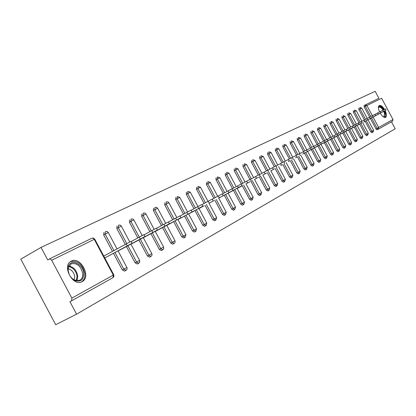 <?xml version="1.0" encoding="UTF-8"?>
<svg xmlns="http://www.w3.org/2000/svg" width="416" height="416" viewBox="0 0 416 416"><rect width="100%" height="100%" fill="white"/><g stroke="black" fill="none" stroke-linecap="round" stroke-linejoin="round"><path stroke-width="0.62" d="M384.488 109.398C382.533 106.402 380.806 105.097 379.309 105.492L379.283 105.508C378.056 106.454 378.149 108.602 379.574 111.956M380.234 113.22C382.231 116.397 384.01 117.785 385.57 117.39L385.622 117.359C386.864 116.303 386.703 114.046 385.143 110.588M71.256 261.144C61.532 265.361 72.608 286.853 81.879 281.746L82.15 281.611C91.629 277.072 80.61 256.1 71.375 261.087L71.256 261.144M71.864 298.132L71.583 300.83L69.93 301.694L76.58 314.184L55.697 324.709L20.8 259.137L41.033 247.416L47.679 259.896L49.92 258.892L51.563 260.026L71.864 298.132L113.298 275.085L94.255 239.346L51.693 260.244M365.617 104.78L378.888 98.306L375.138 91.291L41.033 247.416M369.678 117.177L364.203 106.938L364.088 105.529L365.217 104.91L366.902 105.492L381.628 98.264L393 119.522L392.636 121.155L378.269 129.194M391.461 121.81L395.2 128.799L76.58 314.184M104.77 257.946L112.18 254.025M105.154 255.341L103.766 256.064M373.084 117.057L378.664 127.494L378.206 129.23L377.068 129.828L375.965 128.934L370.386 118.508M364.4 119.922L358.857 109.564L358.748 108.134M371.899 132.72L370.76 131.825L365.118 121.269M358.992 122.741L353.387 112.252L353.278 110.802M366.595 135.689L365.435 134.789L359.72 124.103M353.449 125.622L347.771 115.014L347.672 113.537M362.315 138.122L361.135 138.746L359.97 137.826L354.188 127.01M347.766 128.58L342.02 117.837L341.926 116.34M355.571 141.856L354.37 140.936L348.514 129.984M341.936 131.612L336.123 120.734L336.034 119.215M349.851 145.059L348.629 144.134L342.701 133.037M335.956 134.722L330.07 123.708L329.987 122.164M343.985 148.34L342.737 147.404L336.731 136.167M329.82 137.909L323.861 126.76L323.783 125.19M337.964 151.71L336.695 150.769L330.606 139.386M323.523 141.185L317.486 129.891L317.418 128.3M331.781 155.168L330.486 154.216L324.324 142.683M317.054 144.55L310.939 133.104L310.877 131.487M325.437 158.72L324.116 157.763L317.866 146.068M310.409 148.008L304.216 136.406L304.158 134.763M318.916 162.37L317.569 161.403L311.236 149.552M303.581 151.554L297.305 139.802L297.258 138.133M312.218 166.119L310.84 165.142L304.418 153.124M296.561 155.204L290.196 143.291L290.165 141.596M305.328 169.972L303.924 168.99L297.414 156.801M289.344 158.959L282.89 146.884L282.864 145.153M298.246 173.935L296.811 172.942L290.212 160.586M281.918 162.822L275.376 150.576L275.361 148.814M290.961 178.012L289.494 177.013L282.797 164.476M274.274 166.8L267.639 154.372L267.634 152.584M283.462 182.208L281.965 181.199L275.168 168.475M266.406 170.893L259.672 158.288L259.678 156.468M275.74 186.529L274.212 185.51L267.316 172.598M258.294 175.11L251.467 162.318L251.488 160.462M267.784 190.98L266.219 189.951L259.225 176.847M249.943 179.462L243.006 166.473L243.043 164.585M259.589 195.567L257.988 194.532L250.884 181.225M221.879 196.477L242.18 185.546L238.394 187.554L237.541 185.957L241.327 183.95L234.291 170.758L234.333 168.834M251.134 200.299L249.501 199.254L242.284 185.734M232.502 188.677L225.295 175.178L225.352 173.212M242.419 205.176L240.744 204.121L233.412 190.393M223.33 193.45L216.008 179.738L216.086 177.736M233.423 210.21L231.707 209.144L224.26 195.192M213.86 198.38L206.424 184.444L206.513 182.406M224.13 215.41L222.373 214.334L214.807 200.153M204.074 203.471L196.518 189.311L196.628 187.226M214.536 220.776L212.732 219.695L205.041 205.28M193.96 208.728L186.285 194.34L186.41 192.213M204.615 226.33L202.764 225.238L194.943 210.579M183.498 214.172L175.692 199.54L175.843 197.371M194.355 232.071L192.457 230.968L184.506 216.055M172.671 219.804L164.736 204.922L164.908 202.706M183.737 238.009L181.792 236.902L173.701 221.728M161.465 225.633L153.395 210.496L153.582 208.229M172.744 244.161L170.747 243.043L162.51 227.599M149.848 231.676L141.638 216.268L141.851 213.954M161.356 250.536L159.302 249.402L150.92 233.683M137.805 237.936L129.449 222.258L129.688 219.887M149.552 257.14L147.436 256.001L138.897 239.985M125.31 244.431L116.802 228.467L117.073 226.044M137.301 263.994L135.127 262.844L126.433 246.532M112.455 251.389L103.678 234.915L103.974 232.43M124.587 271.112L122.346 269.953L113.485 253.323M118.118 250.942L125.174 247.208M130.967 244.197L137.691 240.64M143.343 237.697L149.75 234.312M155.272 231.436L161.382 228.207M166.78 225.399L172.614 222.31M183.461 216.642L177.887 219.565M188.614 213.938L193.929 211.125M198.978 208.494L204.058 205.811M209.004 203.232L213.855 200.668M223.345 195.707L218.702 198.146M228.082 193.216L232.523 190.871M237.177 188.448L241.42 186.202M245.981 183.825L250.047 181.672M258.414 177.294L254.519 179.343M266.531 173.035L262.803 174.996M274.409 168.901L270.837 170.778M280.873 165.506L282.053 164.871M288.34 161.59L289.489 160.971M295.599 157.778L296.712 157.18M303.742 153.504L318.204 145.694L317.476 144.326L320.575 142.678L321.303 144.05L318.204 145.694M310.575 149.916L324.964 142.152L324.246 140.8L327.288 139.183L328.011 140.53L324.964 142.152M316.191 146.968L317.221 146.416M323.695 143.031L337.938 135.346L337.236 134.03L340.179 132.475L340.876 133.786L337.938 135.346M329.997 139.724L344.162 132.08L343.47 130.785L346.362 129.251L347.053 130.546L344.162 132.08M336.138 136.5L333.7 137.779M342.118 133.359L356.132 125.804L355.456 124.54L358.254 123.058L358.925 124.316L356.132 125.804M347.953 130.296L361.884 122.788L361.218 121.54L363.969 120.084M352.752 127.78L353.631 127.306M358.322 124.857L359.18 124.394M364.593 121.56L378.29 114.182L377.65 112.98L380.271 111.587L380.916 112.788L378.29 114.182M369.876 118.789L383.49 111.457L382.855 110.271L385.445 108.893L386.079 110.079L383.49 111.457M110.105 255.143L132.085 243.277L106.158 257.218M127.239 245.851L126.22 243.942L131.071 241.374L132.085 243.277M126.22 243.942L103.776 256.09M123.178 248.284L144.997 236.506L119.376 250.281M140.28 239.008L139.282 237.136L144.004 234.65M139.282 237.136L131.154 241.535M135.767 241.675L157.42 229.991L132.101 243.599M152.828 232.43L151.85 230.589L156.447 228.166M151.85 230.589L144.082 234.79M147.898 235.31L169.385 223.72L144.362 237.162M164.913 226.091L163.951 224.286L168.428 221.926M163.951 224.286L156.52 228.306M159.593 229.169L180.918 217.672L156.187 230.958M176.561 219.981L175.614 218.213L179.972 215.904L180.918 217.672M175.614 218.213L168.501 222.056M170.882 223.241L167.596 224.968M187.788 214.094L186.857 212.358L191.116 210.111M186.857 212.358L180.045 216.039M83.756 273.317C83.704 279.63 80.907 282.1 75.358 280.727C71.219 278.71 68.765 275.215 68.006 270.239L68.276 266.791C70.288 258.092 83.205 263.687 83.756 273.317M69.878 275.803L71.786 278.216L74.511 280.134L79.617 280.342C81.905 279.094 82.935 276.796 82.706 273.458C80.808 265.975 76.976 262.756 71.209 263.801L68.37 267.426L68.12 270.613L69.264 274.664M68.125 268.746C71.739 269.719 73.939 272.345 74.714 276.63L74.214 279.989M81.234 282.012C83.97 280.42 85.197 277.597 84.9 273.541C82.55 264.264 77.797 260.276 70.652 261.57L70.273 261.768M384.254 111.062L385.107 113.318C385.684 115.97 385.19 117.166 383.62 116.912L383.157 116.724M383.62 116.912L383.146 116.714L384.046 116.688L384.524 113.391L383.75 111.337M385.237 117.489L385.58 113.552L384.571 110.895M383.911 109.704C382.086 106.881 380.427 105.57 378.94 105.768M378.43 107.926L378.565 107.323C379.631 105.752 381.311 106.605 383.599 109.871M383.089 110.141C381.55 107.838 380.193 106.844 379.028 107.167L378.43 107.942M181.787 217.521L202.769 206.211L178.61 219.185M198.619 208.416L197.709 206.705L201.859 204.506L202.769 206.211M197.709 206.705L191.178 210.231M192.317 211.994L189.249 213.606M209.076 202.93L208.182 201.25L212.233 199.103L213.127 200.777M208.182 201.25L201.921 204.63M202.498 206.648L199.529 208.208M219.185 197.631L218.301 195.978L222.264 193.887M218.301 195.978L212.295 199.222M212.347 201.479L209.477 202.987M228.951 192.509L228.082 190.882L231.951 188.833L232.814 190.455M228.082 190.882L222.321 193.996M241.327 183.95L242.18 185.546M238.394 187.554L219.097 197.933M237.541 185.957L232.008 188.942M231.109 191.63L228.415 193.045M247.536 182.759L246.698 181.189L250.401 179.228L251.238 180.794M246.698 181.189L241.384 184.054M240.048 186.94L237.442 188.308M256.386 178.116L255.564 176.571L259.184 174.652L260.01 176.192M255.564 176.571L250.453 179.327M248.716 182.39L246.189 183.716M264.961 173.618L264.15 172.099L267.696 170.217L268.507 171.735M264.15 172.099L259.236 174.746M257.119 177.975L254.67 179.265M273.27 169.26L272.47 167.762L275.948 165.922L276.744 167.414M272.47 167.762L267.748 170.31M265.273 173.696L262.896 174.944M281.325 165.038L280.54 163.561L283.946 161.756L284.736 163.228M280.54 163.561L275.995 166.01M273.187 169.541L270.878 170.752M289.146 160.935L288.366 159.484L291.71 157.711L292.484 159.162M288.366 159.484L283.993 161.84M296.733 156.957L295.963 155.527L299.244 153.79L300.009 155.215M295.963 155.527L291.756 157.794M304.096 153.093L303.342 151.684L306.561 149.984M303.342 151.684L299.286 153.868M311.251 149.344L310.508 147.95L313.664 146.276L314.408 147.664M310.508 147.95L306.602 150.056M302.65 154.076L321.303 144.05M317.476 144.326L313.706 146.354M309.514 150.472L328.011 140.53M324.246 140.8L320.611 142.756M331.542 138.7L330.829 137.368L333.819 135.782L334.532 137.114M330.829 137.368L327.324 139.256M322.691 143.556L340.876 133.786M337.236 134.03L333.856 135.85M329.02 140.239L347.053 130.546M343.47 130.785L340.21 132.538M335.182 136.999L333.694 137.779M350.225 128.903L349.544 127.624L352.388 126.116M349.544 127.624L346.398 129.314M341.193 133.848L358.925 124.316M355.456 124.54L352.42 126.173M347.048 130.775L361.884 122.788M361.218 121.54L358.285 123.12M367.489 119.844L366.834 118.617L369.543 117.177L370.198 118.409M366.834 118.617L364 120.141M372.96 116.979L372.31 115.762L374.972 114.348L375.622 115.56M372.31 115.762L369.574 117.234M363.756 122.002L380.916 112.788M377.65 112.98L375.003 114.405M369.054 119.22L386.079 110.079M382.855 110.271L380.302 111.644M71.583 300.83L112.991 277.659L71.547 300.856M49.322 258.981L92.014 238.16L93.324 238.337L94.255 239.346L94.754 239.143M113.76 274.82L113.932 276.396L112.991 277.659L113.298 275.085L113.755 274.81L94.739 239.122L93.538 238.098L91.962 238.181M370.812 116.568L365.331 106.324L366.902 105.492L372.372 115.726M375.965 128.934L393 119.522M122.346 269.953L123.843 269.173L114.972 252.522M113.942 250.588L105.154 234.088L103.678 234.915M105.446 231.603L105.154 234.088L108.29 232.497M126.937 267.493L123.843 269.173L126.027 270.364L127.036 269.251L127.104 267.914L118.071 250.853M126.1 270.322L124.53 271.138M135.127 262.844L136.614 262.07L127.904 245.736M126.786 243.636L118.269 227.651L116.802 228.467M147.436 256.001L148.907 255.232L140.364 239.2M139.266 237.146L130.9 221.447L129.449 222.258M159.302 249.402L160.763 248.643L152.37 232.898M151.299 230.89L143.078 215.467L141.638 216.268M170.747 243.043L172.193 242.284L163.951 226.824M162.9 224.853L154.82 209.7L153.395 210.496M181.792 236.902L183.227 236.148L175.126 220.958M174.101 219.034L166.156 204.136L164.736 204.922M192.457 230.968L193.882 230.225L185.921 215.296M184.912 213.408L177.102 198.76L175.692 199.54M202.764 225.238L204.178 224.5L196.347 209.825M195.359 207.974L187.673 193.565L186.285 194.34M212.732 219.695L214.131 218.962L206.43 204.532M205.462 202.717L197.902 188.547L196.518 189.311M222.373 214.334L223.756 213.611L216.185 199.415M215.233 197.636L207.792 183.685L206.424 184.444M231.707 209.144L233.08 208.426L225.623 194.459M224.692 192.712L217.365 178.984L216.008 179.738M240.744 204.121L242.102 203.408L234.764 189.665M233.854 187.949L226.637 174.434L225.295 175.178M249.501 199.254L250.848 198.541L243.625 185.016M242.726 183.331L235.622 170.019L234.291 170.758M257.988 194.532L259.324 193.83L252.21 180.508M251.326 178.854L244.327 165.745L243.006 166.473M266.219 189.951L267.545 189.259L260.541 176.14M259.672 174.512L252.777 161.595L251.467 162.318M274.212 185.51L275.522 184.824L268.622 171.896M267.717 170.212L260.972 157.57L259.672 158.288M281.965 181.199L283.265 180.518L276.463 167.783M275.574 166.114L268.923 153.665L267.639 154.372M289.494 177.013L290.784 176.332L284.081 163.784M283.202 162.141L276.65 149.874L275.376 150.576M296.811 172.942L298.09 172.271L291.481 159.9M290.618 158.283L284.154 146.188L282.89 146.884M303.924 168.99L305.193 168.324L298.678 156.125M297.825 154.534L291.45 142.605L290.196 143.291M310.84 165.142L312.094 164.481L305.672 152.454M304.829 150.888L298.542 139.121L297.305 139.802M317.569 161.403L318.812 160.748L312.473 148.886M311.646 147.342L305.443 135.73L304.216 136.406M324.116 157.763L325.348 157.113L319.093 145.413M318.282 143.889L312.156 132.434L310.939 133.104M330.486 154.216L331.708 153.577L325.536 142.028M324.74 140.535L318.692 129.225L317.486 129.891M336.695 150.769L337.901 150.129L331.812 138.736M331.027 137.264L325.057 126.1L323.861 126.76M342.737 147.404L343.938 146.775L337.927 135.528M337.152 134.077L331.261 123.053L330.07 123.708M348.629 144.134L349.82 143.504L343.881 132.402M343.117 130.972L337.298 120.089L336.123 120.734M354.37 140.936L355.55 140.317L349.69 129.355M348.936 127.946L343.19 117.198L342.02 117.837M359.97 137.826L361.14 137.207L355.352 126.381M354.609 124.998L348.93 114.374L347.771 115.014M365.435 134.789L366.595 134.176L360.875 123.484M360.142 122.117L354.536 111.623L353.387 112.252M370.76 131.825L371.914 131.217L366.262 120.656M365.544 119.309L360.001 108.94L358.857 109.564M377.068 129.828L378.206 129.23L377.104 128.331L371.524 117.894M365.217 104.91L365.331 106.324L364.203 106.938M118.534 225.222L118.269 227.651L121.321 226.096M139.62 260.437L136.614 262.07L138.731 263.25L139.63 262.361L139.786 260.853L130.92 244.109M138.788 263.224L137.244 264.025M131.139 219.076L130.9 221.447L133.874 219.929M151.84 253.64L148.907 255.232L150.972 256.402L151.939 255.33L152.001 254.046L143.296 237.619M151.034 256.37L149.495 257.171M143.291 213.148L143.078 215.467L145.969 213.99L144.851 213.023L143.395 213.096M155.23 231.358L163.618 247.094L160.763 248.643L162.77 249.798L163.717 248.752L163.613 247.083M162.828 249.766L161.309 250.562M155.007 207.433L154.82 209.7L157.643 208.255M166.738 225.321L174.98 240.776L172.193 242.284L174.148 243.433L175.141 242.2L174.975 240.765M174.19 243.407L172.697 244.187M166.322 201.916L166.156 204.136L168.906 202.727L167.825 201.796L166.426 201.864M185.947 234.676L183.227 236.148L185.13 237.286L185.947 234.676L177.85 219.492M185.182 237.255L183.69 238.035M177.242 196.586L177.102 198.76L179.785 197.382M196.534 228.784L193.882 230.225L195.874 231.275L196.534 228.784L188.578 213.866M195.775 231.327L194.308 232.092M187.798 191.438L187.673 193.565L190.299 192.218L187.902 191.386M198.942 208.426L206.768 223.096L204.178 224.5L206.118 225.54L206.762 223.09M206.019 225.597L204.573 226.351M198.006 186.462L197.902 188.547L200.465 187.226L198.11 186.41M216.663 217.589L214.131 218.962L215.894 220.069L216.663 217.589L208.967 203.169M215.93 220.048L214.495 220.797M207.88 181.646L207.792 183.685L210.298 182.4L207.984 181.594M226.236 212.269L223.756 213.611L225.477 214.703L226.236 212.269L218.665 198.078M225.514 214.687L224.094 215.426M217.438 176.982L217.365 178.984L219.814 177.726M235.503 207.116L233.08 208.426L234.754 209.513L235.503 207.116L228.051 193.154M234.796 209.487L233.381 210.231M226.694 172.468L226.637 174.434L229.034 173.196L226.798 172.422M244.473 202.124L242.102 203.408L243.87 204.412L244.473 202.119L237.141 188.386M243.776 204.464L242.382 205.192M235.664 168.095L235.622 170.019L237.968 168.813M253.172 197.288L250.848 198.541L252.45 199.607L253.172 197.288L245.95 183.763M252.481 199.592L251.103 200.314M244.358 163.852L244.327 165.745L246.631 164.559L244.457 163.805M254.488 179.286L261.602 192.598L259.324 193.83L260.889 194.886L261.596 192.592M260.926 194.865L259.553 195.582M252.793 159.739L252.777 161.595L255.029 160.436M269.776 188.053L267.545 189.259L269.079 190.304L269.776 188.053L262.772 174.938M269.105 190.289L267.753 190.996M260.978 155.75L260.972 157.57L263.177 156.432M277.706 183.638L275.522 184.824L277.02 185.858L277.706 183.638L270.811 170.721M277.046 185.843L275.709 186.545M268.918 151.876L268.923 153.665L271.092 152.547M285.407 179.358L283.265 180.518L284.731 181.542L285.407 179.353L278.611 166.629M284.757 181.532L283.431 182.224M276.635 148.112L276.65 149.874L278.772 148.772L276.728 148.065M292.89 175.198L290.784 176.332L292.219 177.351L292.89 175.198L286.187 162.651M292.245 177.341L290.93 178.027M284.128 144.456L284.154 146.188L286.239 145.106L284.227 144.409M300.154 171.158L298.09 172.271L299.494 173.28L300.154 171.153L293.55 158.792M299.52 173.269L298.22 173.95M291.413 140.904L291.45 142.605L293.498 141.544L291.512 140.858M307.221 167.227L305.193 168.324L306.571 169.322L307.221 167.227L300.706 155.038M306.592 169.312L305.302 169.983M298.501 137.446L298.542 139.121L300.555 138.081M312.192 166.13L313.555 165.412L314.085 163.405L312.094 164.481L313.472 165.459M305.391 134.087L305.443 135.73L307.419 134.706L305.484 134.04M320.767 159.692L318.812 160.748L320.133 161.73L320.767 159.687L314.434 147.831M320.154 161.72L318.89 162.38M312.099 130.816L312.156 132.434L314.096 131.43L312.187 130.77M327.272 156.078L325.348 157.113L326.643 158.085L327.272 156.078L321.017 144.378M326.664 158.075L325.411 158.735M318.625 127.634L318.692 129.225L320.601 128.237L318.718 127.587M327.428 141.014L333.601 152.558L331.708 153.577L332.982 154.539L333.596 152.552M333.003 154.528L331.76 155.178M324.984 124.53L325.057 126.1L326.934 125.128M339.763 149.126L337.901 150.129L339.154 151.086L339.763 149.126L333.674 137.738M339.17 151.076L337.943 151.72M331.178 121.514L331.261 123.053L333.102 122.096L331.266 121.467M345.769 145.787L343.938 146.775L345.166 147.722L345.769 145.787L339.758 134.545M345.181 147.711L343.964 148.351M337.21 118.565L337.298 120.089L339.113 119.142L337.303 118.524M349.835 145.07L351.12 144.388L351.619 142.532L349.82 143.504L351.042 144.43M343.096 115.7L343.19 117.198L344.973 116.267L343.184 115.653M357.323 139.36L355.55 140.317L356.73 141.248L357.323 139.36L351.463 128.404M356.751 141.237L355.555 141.866M348.832 112.902L348.93 114.374L350.688 113.459L348.92 112.856M362.882 136.266L361.14 137.207L362.3 138.133L362.882 136.266L357.1 125.445M354.427 110.172L354.536 111.623L356.262 110.724M368.311 133.25L366.595 134.176L367.734 135.091L368.311 133.25L362.591 122.564M367.749 135.08L366.574 135.699M359.887 107.51L360.001 108.94L361.702 108.056L359.975 107.463M373.604 130.307L371.914 131.217L373.032 132.127L373.604 130.307L367.957 119.751M373.048 132.116L371.883 132.73M68.926 266.032C73.731 267.025 76.679 270.384 77.771 276.104L76.924 280.805M76.32 280.722L77.064 276.307C76.045 270.863 73.242 267.623 68.661 266.583M70.756 261.425L71.375 261.087M378.206 129.23L392.636 121.155M117.036 248.914L108.16 232.279L107.099 231.468L105.555 231.551M129.808 242.029L121.196 225.888L119.938 225.03L118.643 225.17M142.21 235.57L133.749 219.726L132.73 218.946L131.248 219.024M154.164 229.351L145.964 213.975M165.693 223.356L157.524 208.062L156.541 207.308L155.116 207.381M176.821 217.563L168.896 202.712M187.569 211.973L179.78 197.371L177.346 196.534M197.954 206.57L190.289 192.208M207.995 201.349L200.455 187.216M217.714 196.295L210.293 182.39M227.115 191.407L219.809 177.715L217.542 176.935M236.226 186.67L229.029 173.186M245.05 182.078L237.962 168.802L235.763 168.043M253.604 177.627L246.626 164.549M261.903 173.311L255.024 160.425L252.892 159.692M269.953 169.12L263.172 156.421L261.071 155.704M277.768 165.053L271.086 152.537L269.017 151.83M285.36 161.106L278.772 148.767M292.734 157.269L286.239 145.101M299.905 153.535L293.493 141.539M314.085 163.41L307.663 151.382M306.873 149.911L300.55 138.07L298.594 137.4M313.612 146.302L307.414 134.701M320.211 142.865L314.096 131.425M326.633 139.521L320.596 128.232M332.888 136.266L326.929 125.122L325.073 124.488M338.983 133.099L333.102 122.091M351.619 142.532L345.686 131.435M344.921 130.005L339.113 119.142M350.709 126.994L344.973 116.262M356.356 124.056L350.688 113.459M361.863 121.196L356.262 110.718L354.515 110.126M367.234 118.399L361.702 108.051M143.998 234.64L144.997 236.506M156.442 228.16L157.42 229.991M168.428 221.92L169.385 223.72M191.11 210.106L192.036 211.838M74.922 280.316L75.358 280.727M70.73 264.066L71.209 263.801M68.37 267.426L68.276 266.791M378.466 107.838L378.565 107.323M222.258 193.882L223.137 195.53M306.561 149.978L307.31 151.388M352.383 126.11L353.07 127.39M363.969 120.078L364.634 121.326"/></g></svg>
